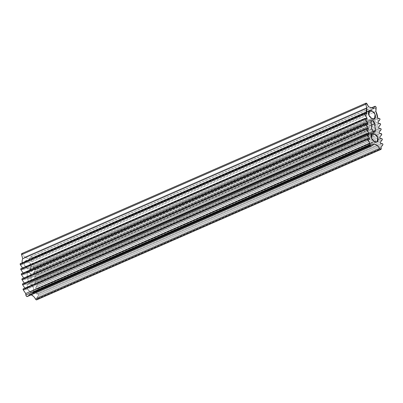 <?xml version="1.0" encoding="UTF-8"?>
<svg xmlns="http://www.w3.org/2000/svg" width="403" height="403" viewBox="0 0 403 403"><rect width="100%" height="100%" fill="white"/><g stroke="black" fill="none" stroke-linecap="round" stroke-linejoin="round"><path stroke-width="0.3" stroke-dasharray="2.02 1.51" d="M31.273 280.453L375.44 130.038L31.273 280.453L30.542 274.156L28.457 271.002L27.651 271.002L26.961 272.896L371.128 122.482L26.961 272.896L27.686 279.193C27.978 280.755 28.673 281.803 29.772 282.347L30.583 282.342L31.273 280.453L30.542 274.156L371.44 125.172L30.542 274.156L29.812 272.186L28.457 271.002L27.278 271.295L26.961 272.896L27.686 279.193L371.858 128.779L27.686 279.193L28.417 281.163L29.772 282.347L373.939 131.932L30.955 282.05L31.273 280.453M36.723 299.847A1.375 0.786 66.4 0 0 37.061 298.91L36.895 297.49L38.663 295.263A0.685 0.393 66.4 0 0 38.683 294.613A0.685 0.393 66.4 0 0 38.22 294.079A0.685 0.393 66.4 0 0 38.149 294.059L36.477 293.868L36.315 292.447L38.078 290.225A0.685 0.393 66.4 0 0 38.099 289.571A0.685 0.393 66.4 0 0 37.64 289.037A0.685 0.393 66.4 0 0 37.565 289.022L35.897 288.83L35.731 287.41L37.494 285.183A0.685 0.393 66.4 0 0 37.514 284.533A0.685 0.393 66.4 0 0 37.056 283.999A0.685 0.393 66.4 0 0 36.98 283.979L35.313 283.788L35.147 282.367L36.915 280.145A0.685 0.393 66.4 0 0 36.93 279.491A0.685 0.393 66.4 0 0 36.472 278.957A0.685 0.393 66.4 0 0 36.396 278.941L34.729 278.745L34.562 277.329L36.33 275.103A0.685 0.393 66.4 0 0 36.346 274.453A0.685 0.393 66.4 0 0 35.887 273.919A0.685 0.393 66.4 0 0 35.817 273.899L34.144 273.708L33.983 272.287L35.746 270.065A0.685 0.393 66.4 0 0 35.766 269.411A0.685 0.393 66.4 0 0 35.308 268.877A0.685 0.393 66.4 0 0 35.232 268.861L33.56 268.665L33.399 267.254A9.627 5.516 66.4 0 0 31.696 261.829L31.978 258.298A1.144 0.655 66.4 0 0 31.107 256.721A1.144 0.655 66.4 0 0 30.799 256.711A1.144 0.655 66.4 0 0 30.568 256.918L371.642 107.853L30.568 256.918L29.429 258.953L373.596 108.538L29.429 258.953L24.502 257.225L368.669 106.81L24.502 257.225L22.775 254.177L366.947 103.762L22.775 254.177A1.144 0.655 66.4 0 0 22.145 253.573A1.144 0.655 66.4 0 0 21.843 253.563M20.593 263.718L22.361 264.731L22.195 263.32A9.627 5.516 -113.6 0 1 22.165 263.028A9.627 5.516 66.4 0 0 22.195 263.32L365.063 113.475L22.195 263.32L22.361 264.731L366.529 114.316L22.361 264.731L20.593 263.718L364.765 113.303L20.593 263.718A0.685 0.393 66.4 0 0 20.518 263.683L20.15 263.925M21.178 268.756L22.941 269.773L22.548 268L22.78 268.353L365.637 118.507L22.78 268.353L22.941 269.773L367.113 119.359L22.941 269.773L21.178 268.756L365.35 118.341L21.178 268.756A0.685 0.393 66.4 0 0 21.102 268.72L20.734 268.962M21.762 273.798L23.525 274.811L23.132 273.043L23.364 273.39L366.221 123.55L23.364 273.39L23.525 274.811L367.697 124.396L23.525 274.811L21.762 273.798L365.929 123.383L21.762 273.798A0.685 0.393 66.4 0 0 21.686 273.763L21.319 274.005M22.346 278.836L24.109 279.853L23.712 278.08L23.943 278.433L366.806 128.592L23.943 278.433L24.109 279.853L368.277 129.439L24.109 279.853L22.346 278.836L366.513 128.421L22.346 278.836A0.685 0.393 66.4 0 0 22.271 278.8L21.898 279.047M22.926 283.878L24.694 284.891L24.296 283.123L24.528 283.47L367.39 133.63L24.528 283.47L24.694 284.891L368.861 134.476L24.694 284.891L22.926 283.878L367.098 133.464L22.926 283.878A0.685 0.393 66.4 0 0 22.85 283.843L22.482 284.085M23.51 288.916L25.278 289.933L24.88 288.16L25.112 288.513L367.974 138.672L25.112 288.513L25.278 289.933L369.445 139.519L25.278 289.933L23.51 288.916L367.682 138.501L23.51 288.916A0.685 0.393 66.4 0 0 23.434 288.88L23.067 289.127M27.303 296.548A1.375 0.786 66.4 0 0 27.565 296.286L371.732 145.871M31.212 294.84L28.991 294.84L27.565 296.286L29.071 294.805L31.217 294.84M376.986 142.108L38.078 290.225L36.315 292.447L375.173 144.355L36.315 292.447L36.477 293.868L376.755 145.156L36.477 293.868L38.149 294.059L377.49 145.755L38.149 294.059A0.685 0.393 -113.6 0 1 38.22 294.079L38.663 295.263L378.437 146.768L38.663 295.263L36.895 297.49L379.233 147.876L36.895 297.49L37.061 298.91L381.228 148.495L37.061 298.91L36.9 299.706L36.31 299.852M379.233 147.876L381.067 147.075L379.233 147.876M378.442 146.768L382.83 144.848L378.442 146.768M377.49 145.755L382.316 143.644L377.49 145.755M376.755 145.156L380.649 143.453L376.755 145.156M375.173 144.355L380.482 142.032L375.173 144.355M371.732 133.816L36.915 280.145L35.147 282.367L379.319 131.952L35.147 282.367L35.313 283.788L376.115 134.844L35.313 283.788L36.98 283.979L376.719 135.504L36.98 283.979A0.685 0.393 -113.6 0 1 37.056 283.999L37.494 285.183L377.435 136.617L37.494 285.183L35.731 287.41L377.943 137.851L35.731 287.41L35.897 288.83L378.221 139.216L35.897 288.83L37.565 289.022L378.221 140.138L37.565 289.022A0.685 0.393 -113.6 0 1 37.64 289.037L38.078 290.225L377.233 142.002M377.299 141.977L382.251 139.811L377.299 141.977M378.231 140.138L381.732 138.607L378.231 140.138M378.221 139.216L380.064 138.415L378.221 139.216M377.949 137.846L379.898 136.995L377.949 137.846M377.44 136.617L381.666 134.768L377.44 136.617M376.724 135.499L381.152 133.564L376.724 135.499M376.12 134.839L379.48 133.373L376.12 134.839M21.601 253.779L22.145 253.573A1.144 0.655 -113.6 0 1 22.775 254.177L24.502 257.225L29.429 258.953L30.568 256.918A1.144 0.655 -113.6 0 1 31.107 256.721L31.746 257.341L31.978 258.298L370.448 110.377L31.978 258.298L31.696 261.829L373.934 112.261L31.696 261.829A9.627 5.516 -113.6 0 1 33.399 267.254L375.4 117.787L33.399 267.254L33.56 268.665L372.483 120.547L33.56 268.665L35.232 268.861L373.39 121.071L35.232 268.861A0.685 0.393 -113.6 0 1 35.308 268.877L35.746 270.065L374.206 122.144L35.746 270.065L33.983 272.287L374.659 123.399L33.983 272.287L34.144 273.708L378.316 123.293L34.144 273.708L35.817 273.899L379.984 123.484L35.817 273.899A0.685 0.393 -113.6 0 1 35.887 273.919L36.33 275.103L380.497 124.688L36.33 275.103L34.562 277.329L378.734 126.915L34.562 277.329L34.729 278.745L378.896 128.335L34.729 278.745L36.396 278.941L375.445 130.763L36.396 278.941A0.685 0.393 -113.6 0 1 36.472 278.957L36.915 280.145L372.589 133.443M372.619 133.428L381.082 129.731L372.619 133.428M375.45 130.758L380.568 128.527L375.45 130.758M374.659 123.399L378.15 121.872L374.659 123.399M374.206 122.144L379.918 119.651L374.206 122.144M373.395 121.071L379.399 118.447L373.395 121.071M372.483 120.547L377.732 118.255L372.483 120.547M375.41 117.782L377.566 116.84L375.41 117.782M373.939 112.261L375.868 111.414L373.939 112.261M370.453 110.372L376.15 107.883L370.453 110.372M373.158 118.961L28.986 269.375L30.27 269.375L30.966 264.771L28.064 261.396L368.327 112.689L28.064 261.396L25.288 260.872L24.588 265.476L27.495 268.851L28.986 269.375L373.158 118.961M371.662 118.437L27.495 268.851L371.662 118.437M368.589 111.399L26.568 260.872L368.589 111.399M375.828 142.063L370.035 144.596L375.828 142.063M31.661 292.477L32.94 292.477L33.64 287.873L30.739 284.498L371.002 135.791L30.739 284.498L27.963 283.974L27.263 288.578L30.165 291.953L31.661 292.477L33.53 292.014L34.038 289.485L32.88 286.372L30.739 284.498L29.243 283.974L371.259 134.496L29.243 283.974L27.374 284.437L26.865 286.966L28.024 290.079L30.165 291.953L374.337 141.539L30.165 291.953L31.661 292.477M35.529 299.081L33.535 296.376M28.986 269.375L30.86 268.912L31.363 266.383L30.205 263.27L28.064 261.396L26.568 260.872L24.699 261.335L24.195 263.864L25.354 266.977L27.495 268.851L28.986 269.375M374.75 131.932L30.583 282.342M370.443 145.614L373.158 144.425M30.27 269.375L374.437 118.961M25.288 260.872L369.455 110.457M27.651 271.002L371.818 120.588M370.166 145.1L377.112 142.063M27.963 283.974L372.13 133.559M30.769 256.721L371.511 107.808"/><path stroke-width="0.6" d="M375.44 130.038L374.75 131.932L373.939 131.932C372.84 131.388 372.145 130.34 371.858 128.779L371.128 122.482L371.818 120.588L372.629 120.588L374.714 123.741L371.44 125.172L374.714 123.741L375.44 130.038L374.714 123.741L373.979 121.771L372.629 120.588L371.445 120.885L371.128 122.482L371.858 128.779L372.589 130.748L373.939 131.932L375.122 131.635L375.44 130.038M21.843 253.563A1.144 0.655 66.4 0 0 21.576 254.641L365.743 104.226A1.144 0.655 -113.6 0 1 366.01 103.148A1.144 0.655 -113.6 0 1 366.312 103.158A1.144 0.655 -113.6 0 1 366.947 103.762L368.669 106.81L373.596 108.538L374.735 106.503A1.144 0.655 -113.6 0 1 374.971 106.296A1.144 0.655 -113.6 0 1 375.274 106.311A1.144 0.655 -113.6 0 1 376.15 107.883L375.868 111.414A9.627 5.516 -113.6 0 1 377.566 116.84L377.732 118.255L379.399 118.447A0.685 0.393 -113.6 0 1 379.475 118.462A0.685 0.393 -113.6 0 1 379.933 118.996A0.685 0.393 -113.6 0 1 379.918 119.651L378.15 121.872L378.316 123.293L379.984 123.484A0.685 0.393 -113.6 0 1 380.059 123.504A0.685 0.393 -113.6 0 1 380.518 124.038A0.685 0.393 -113.6 0 1 380.497 124.688L378.734 126.915L378.896 128.335L380.568 128.527A0.685 0.393 -113.6 0 1 380.644 128.542A0.685 0.393 -113.6 0 1 381.102 129.076A0.685 0.393 -113.6 0 1 381.082 129.731L379.319 131.952L379.48 133.373L381.152 133.564A0.685 0.393 -113.6 0 1 381.223 133.584A0.685 0.393 -113.6 0 1 381.681 134.118A0.685 0.393 -113.6 0 1 381.666 134.768L379.898 136.995L380.064 138.415L381.732 138.607A0.685 0.393 -113.6 0 1 381.807 138.622A0.685 0.393 -113.6 0 1 382.266 139.156A0.685 0.393 -113.6 0 1 382.251 139.811L380.482 142.032L380.649 143.453L382.316 143.644A0.685 0.393 -113.6 0 1 382.392 143.664A0.685 0.393 -113.6 0 1 382.85 144.198A0.685 0.393 -113.6 0 1 382.83 144.848L381.067 147.075L381.228 148.495A1.375 0.786 -113.6 0 1 380.895 149.432A1.375 0.786 -113.6 0 1 380.482 149.437L377.707 145.962L375.384 144.425L373.238 144.39L371.732 145.871A1.375 0.786 -113.6 0 1 371.475 146.133A1.375 0.786 -113.6 0 1 371.072 146.133L26.9 296.548L371.072 146.133A1.375 0.786 -113.6 0 1 370.03 144.556L25.857 294.971A1.375 0.786 66.4 0 0 26.9 296.548A1.375 0.786 -113.6 0 0 27.565 296.286L371.732 145.871L373.158 144.425L375.384 144.425C377.208 145.236 378.649 146.647 379.697 148.667L35.529 299.081A1.375 0.786 66.4 0 0 36.31 299.852L380.482 149.437A1.375 0.786 -113.6 0 1 379.697 148.667L35.529 299.081C34.477 297.061 33.041 295.651 31.217 294.84L33.545 296.386M371.475 146.133L27.303 296.548A1.375 0.786 66.4 0 1 26.9 296.548L26.225 295.953L25.696 293.55L25.857 294.971L370.03 144.556L369.863 143.141L25.696 293.55L23.243 289.848L25.696 293.55L369.863 143.141L367.41 139.433L23.243 289.848L23.067 289.127L23.434 288.88A0.685 0.393 66.4 0 0 23.223 288.886A0.685 0.393 66.4 0 0 23.243 289.848L367.41 139.433A0.685 0.393 -113.6 0 1 367.39 138.471A0.685 0.393 -113.6 0 1 367.607 138.466A0.685 0.393 -113.6 0 1 367.682 138.501L369.445 139.519L369.279 138.098L367.974 138.672L369.279 138.098L366.831 134.39L22.659 284.805L22.482 284.085L22.85 283.843A0.685 0.393 66.4 0 0 22.639 283.848A0.685 0.393 66.4 0 0 22.659 284.805L366.831 134.39A0.685 0.393 -113.6 0 1 366.806 133.433A0.685 0.393 -113.6 0 1 367.022 133.428A0.685 0.393 -113.6 0 1 367.098 133.464L368.861 134.476L368.7 133.055L367.39 133.63L368.7 133.055L366.246 129.353L22.074 279.768L21.898 279.047L22.271 278.8A0.685 0.393 66.4 0 0 22.054 278.805A0.685 0.393 66.4 0 0 22.074 279.768L366.246 129.353A0.685 0.393 -113.6 0 1 366.221 128.391A0.685 0.393 -113.6 0 1 366.438 128.386A0.685 0.393 -113.6 0 1 366.513 128.421L368.277 129.439L368.115 128.018L366.806 128.592L368.115 128.018L365.662 124.31L21.495 274.725L21.319 274.005L21.686 273.763A0.685 0.393 66.4 0 0 21.47 273.768A0.685 0.393 66.4 0 0 21.495 274.725L365.662 124.31A0.685 0.393 -113.6 0 1 365.642 123.353A0.685 0.393 -113.6 0 1 365.853 123.348A0.685 0.393 -113.6 0 1 365.929 123.383L367.697 124.396L367.531 122.975L366.221 123.55L367.531 122.975L365.078 119.273L20.911 269.688L20.734 268.962L21.102 268.72A0.685 0.393 66.4 0 0 20.885 268.725A0.685 0.393 66.4 0 0 20.911 269.688L365.078 119.273A0.685 0.393 -113.6 0 1 365.058 118.311A0.685 0.393 -113.6 0 1 365.269 118.306A0.685 0.393 -113.6 0 1 365.35 118.341L367.113 119.359L366.947 117.938L365.637 118.507L366.947 117.938L364.498 114.23L20.326 264.645L20.15 263.925L20.518 263.683A0.685 0.393 66.4 0 0 20.306 263.688A0.685 0.393 66.4 0 0 20.326 264.645L364.498 114.23A0.685 0.393 -113.6 0 1 364.473 113.273A0.685 0.393 -113.6 0 1 364.69 113.268A0.685 0.393 -113.6 0 1 364.765 113.303L366.529 114.316L366.367 112.905L365.063 113.475L366.367 112.905A9.627 5.516 -113.6 0 1 366.906 108.266L365.743 104.226L21.576 254.641L22.734 258.681L366.906 108.266L365.743 104.226L365.768 103.364L366.312 103.158L368.669 106.81L373.596 108.538L374.735 106.503L371.642 107.853L375.274 106.311L375.913 106.926L375.868 111.414L377.732 118.255L379.475 118.462L379.933 118.996L379.918 119.651L378.15 121.872L378.316 123.293L380.059 123.504L380.518 124.038L380.497 124.688L378.734 126.915L378.896 128.335L380.644 128.542L381.102 129.076L381.082 129.731L379.319 131.952L379.48 133.373L381.223 133.584L381.666 134.768L379.898 136.995L380.064 138.415L381.807 138.622L382.266 139.156L382.251 139.811L380.482 142.032L380.649 143.453L382.392 143.664L382.85 144.198L382.83 144.848L381.067 147.075L381.072 149.291L36.31 299.852A1.375 0.786 66.4 0 0 36.723 299.847L380.885 149.437M371.732 145.871A1.375 0.786 66.4 0 1 371.072 146.133L370.392 145.538L369.863 143.141L367.234 138.713L367.607 138.466L369.445 139.519L369.279 138.098L366.654 133.67L367.022 133.428L368.861 134.476L368.7 133.055L366.07 128.633L366.438 128.386L368.277 129.439L368.115 128.018L365.486 123.59L365.853 123.348L367.697 124.396L367.531 122.975L364.901 118.553L365.269 118.306L367.113 119.359L366.947 117.938L364.317 113.51L364.69 113.268L366.529 114.316L366.906 108.266L22.734 258.681A9.627 5.516 66.4 0 0 22.165 263.028A9.627 5.516 -113.6 0 1 22.734 258.681L21.576 254.641L21.601 253.779L22.145 253.573M20.326 264.645L22.548 268L20.326 264.645M20.911 269.688L23.132 273.043L20.911 269.688M21.495 274.725L23.712 278.08L21.495 274.725M22.074 279.768L24.296 283.123L22.074 279.768M22.659 284.805L24.88 288.16L22.659 284.805M372.589 133.443L371.732 133.816M368.327 112.689L372.231 110.981L375.138 114.356L374.437 118.961L371.662 118.437L368.76 115.062L369.455 110.457L370.74 110.457L368.589 111.399L370.74 110.457L372.231 110.981L368.327 112.689M370.035 144.596L31.661 292.477L370.035 144.596M371.002 135.791L374.906 134.083L377.807 137.458L377.112 142.063L374.337 141.539L371.43 138.164L372.13 133.559L373.415 133.559L371.259 134.496L373.415 133.559L374.906 134.083L371.002 135.791M36.9 299.706L36.31 299.852A1.375 0.786 -113.6 0 1 35.529 299.081L35.519 299.066M374.906 134.083L373.415 133.559L371.541 134.023L371.037 136.552L372.196 139.665L374.337 141.539L375.828 142.063L377.702 141.599L378.205 139.07L377.047 135.957L374.906 134.083M372.231 110.981L370.74 110.457L368.866 110.921L368.362 113.45L369.521 116.563L371.662 118.437L373.158 118.961L375.027 118.497L375.531 115.968L374.377 112.855L372.231 110.981M21.807 253.573L365.974 103.158M20.316 263.683L364.488 113.268M20.901 268.72L365.068 118.306M21.485 273.763L365.652 123.348M22.064 278.8L366.236 128.386M22.649 283.843L366.821 133.428M23.233 288.88L367.4 138.466M28.991 294.84L370.443 145.614M32.94 292.477L370.166 145.1M371.511 107.808L374.881 106.337"/></g></svg>
